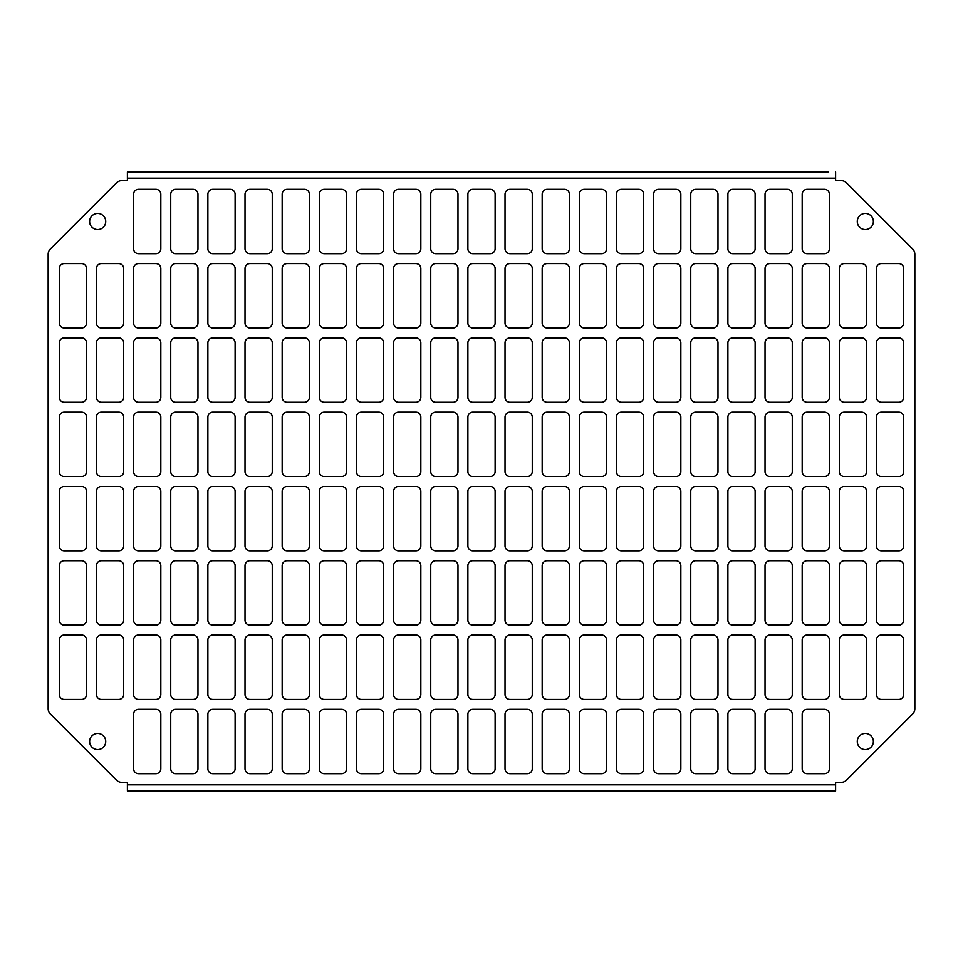 <?xml version="1.0" encoding="UTF-8"?>
<svg xmlns="http://www.w3.org/2000/svg" width="963" height="963" viewBox="0 0 963 963"><rect width="100%" height="100%" fill="white"/><g stroke="black" fill="none" stroke-linecap="round" stroke-linejoin="round"><path stroke-width="1.44" d="M89.631 741.51A8.053 8.053 0 0 0 97.672 749.563A8.053 8.053 0 0 0 105.725 741.51A8.053 8.053 0 0 0 97.672 733.457A8.053 8.053 0 0 0 89.631 741.51M857.275 741.51A8.053 8.053 0 0 0 865.328 749.563A8.053 8.053 0 0 0 873.369 741.51A8.053 8.053 0 0 0 865.328 733.457A8.053 8.053 0 0 0 857.275 741.51M857.275 221.49A8.053 8.053 0 0 0 865.328 229.543A8.053 8.053 0 0 0 873.369 221.49A8.053 8.053 0 0 0 865.328 213.437A8.053 8.053 0 0 0 857.275 221.49M89.631 221.49A8.053 8.053 0 0 0 97.672 229.543A8.053 8.053 0 0 0 105.725 221.49A8.053 8.053 0 0 0 97.672 213.437A8.053 8.053 0 0 0 89.631 221.49M866.568 323.014A4.947 4.947 0 0 1 861.608 327.974L844.274 327.974A4.947 4.947 0 0 1 839.327 323.014L839.327 268.545A4.947 4.947 0 0 1 844.274 263.585L861.608 263.585A4.947 4.947 0 0 1 866.568 268.545L866.568 323.014M866.568 471.593A4.947 4.947 0 0 1 861.608 476.553L844.274 476.553A4.947 4.947 0 0 1 839.327 471.593L839.327 417.111A4.947 4.947 0 0 1 844.274 412.164L861.608 412.164A4.947 4.947 0 0 1 866.568 417.111L866.568 471.593M903.703 545.889A4.947 4.947 0 0 1 898.756 550.836L881.422 550.836A4.947 4.947 0 0 1 876.462 545.889L876.462 491.407A4.947 4.947 0 0 1 881.422 486.447L898.756 486.447A4.947 4.947 0 0 1 903.703 491.407L903.703 545.889M903.703 397.31A4.947 4.947 0 0 1 898.756 402.257L881.422 402.257A4.947 4.947 0 0 1 876.462 397.31L876.462 342.828A4.947 4.947 0 0 1 881.422 337.881L898.756 337.881A4.947 4.947 0 0 1 903.703 342.828L903.703 397.31M866.568 620.172A4.947 4.947 0 0 1 861.608 625.119L844.274 625.119A4.947 4.947 0 0 1 839.327 620.172L839.327 565.69A4.947 4.947 0 0 1 844.274 560.743L861.608 560.743A4.947 4.947 0 0 1 866.568 565.69L866.568 620.172M903.703 323.014A4.947 4.947 0 0 1 898.756 327.974L881.422 327.974A4.947 4.947 0 0 1 876.462 323.014L876.462 268.545A4.947 4.947 0 0 1 881.422 263.585L898.756 263.585A4.947 4.947 0 0 1 903.703 268.545L903.703 323.014M101.392 327.974L118.726 327.974A4.947 4.947 0 0 0 123.673 323.014L123.673 268.545A4.947 4.947 0 0 0 118.726 263.585L101.392 263.585A4.947 4.947 0 0 0 96.432 268.545L96.432 323.014A4.947 4.947 0 0 0 101.392 327.974M64.244 327.974L81.578 327.974A4.947 4.947 0 0 0 86.538 323.014L86.538 268.545A4.947 4.947 0 0 0 81.578 263.585L64.244 263.585A4.947 4.947 0 0 0 59.297 268.545L59.297 323.014A4.947 4.947 0 0 0 64.244 327.974M175.675 253.678L193.009 253.678A4.947 4.947 0 0 0 197.969 248.731L197.969 194.249A4.947 4.947 0 0 0 193.009 189.302L175.675 189.302A4.947 4.947 0 0 0 170.728 194.249L170.728 248.731A4.947 4.947 0 0 0 175.675 253.678M138.54 253.678L155.874 253.678A4.947 4.947 0 0 0 160.821 248.731L160.821 194.249A4.947 4.947 0 0 0 155.874 189.302L138.54 189.302A4.947 4.947 0 0 0 133.58 194.249L133.58 248.731A4.947 4.947 0 0 0 138.54 253.678M835.607 171.968L835.607 180.635L841.205 180.635A7.427 7.427 0 0 1 846.453 182.801L912.659 249.02A7.475 7.475 0 0 1 914.85 254.304L914.85 708.696A7.475 7.475 0 0 1 912.659 713.98L846.453 780.199A7.427 7.427 0 0 1 841.205 782.365L835.607 782.365L835.607 791.032L127.393 791.032L127.393 782.365L121.795 782.365A7.427 7.427 0 0 1 116.547 780.199L50.329 713.968A7.427 7.427 0 0 1 48.15 708.72L48.15 254.28A7.427 7.427 0 0 1 50.329 249.032L116.547 182.801A7.427 7.427 0 0 1 121.795 180.635L127.393 180.635L127.393 171.968L828.18 171.968M207.876 248.731A4.947 4.947 0 0 0 212.823 253.678L230.157 253.678A4.947 4.947 0 0 0 235.104 248.731L235.104 194.249A4.947 4.947 0 0 0 230.157 189.302L212.823 189.302A4.947 4.947 0 0 0 207.876 194.249L207.876 248.731M245.011 248.731A4.947 4.947 0 0 0 249.971 253.678L267.305 253.678A4.947 4.947 0 0 0 272.252 248.731L272.252 194.249A4.947 4.947 0 0 0 267.305 189.302L249.971 189.302A4.947 4.947 0 0 0 245.011 194.249L245.011 248.731M282.159 248.731A4.947 4.947 0 0 0 287.106 253.678L304.44 253.678A4.947 4.947 0 0 0 309.4 248.731L309.4 194.249A4.947 4.947 0 0 0 304.44 189.302L287.106 189.302A4.947 4.947 0 0 0 282.159 194.249L282.159 248.731M319.307 248.731A4.947 4.947 0 0 0 324.254 253.678L341.588 253.678A4.947 4.947 0 0 0 346.548 248.731L346.548 194.249A4.947 4.947 0 0 0 341.588 189.302L324.254 189.302A4.947 4.947 0 0 0 319.307 194.249L319.307 248.731M356.442 248.731A4.947 4.947 0 0 0 361.402 253.678L378.736 253.678A4.947 4.947 0 0 0 383.683 248.731L383.683 194.249A4.947 4.947 0 0 0 378.736 189.302L361.402 189.302A4.947 4.947 0 0 0 356.442 194.249L356.442 248.731M393.59 248.731A4.947 4.947 0 0 0 398.55 253.678L415.884 253.678A4.947 4.947 0 0 0 420.831 248.731L420.831 194.249A4.947 4.947 0 0 0 415.884 189.302L398.55 189.302A4.947 4.947 0 0 0 393.59 194.249L393.59 248.731M430.738 248.731A4.947 4.947 0 0 0 435.685 253.678L453.019 253.678A4.947 4.947 0 0 0 457.979 248.731L457.979 194.249A4.947 4.947 0 0 0 453.019 189.302L435.685 189.302A4.947 4.947 0 0 0 430.738 194.249L430.738 248.731M467.886 248.731A4.947 4.947 0 0 0 472.833 253.678L490.167 253.678A4.947 4.947 0 0 0 495.114 248.731L495.114 194.249A4.947 4.947 0 0 0 490.167 189.302L472.833 189.302A4.947 4.947 0 0 0 467.886 194.249L467.886 248.731M505.021 248.731A4.947 4.947 0 0 0 509.981 253.678L527.315 253.678A4.947 4.947 0 0 0 532.262 248.731L532.262 194.249A4.947 4.947 0 0 0 527.315 189.302L509.981 189.302A4.947 4.947 0 0 0 505.021 194.249L505.021 248.731M542.169 248.731A4.947 4.947 0 0 0 547.116 253.678L564.45 253.678A4.947 4.947 0 0 0 569.41 248.731L569.41 194.249A4.947 4.947 0 0 0 564.45 189.302L547.116 189.302A4.947 4.947 0 0 0 542.169 194.249L542.169 248.731M579.317 248.731A4.947 4.947 0 0 0 584.264 253.678L601.598 253.678A4.947 4.947 0 0 0 606.558 248.731L606.558 194.249A4.947 4.947 0 0 0 601.598 189.302L584.264 189.302A4.947 4.947 0 0 0 579.317 194.249L579.317 248.731M616.452 248.731A4.947 4.947 0 0 0 621.412 253.678L638.746 253.678A4.947 4.947 0 0 0 643.693 248.731L643.693 194.249A4.947 4.947 0 0 0 638.746 189.302L621.412 189.302A4.947 4.947 0 0 0 616.452 194.249L616.452 248.731M653.6 248.731A4.947 4.947 0 0 0 658.56 253.678L675.894 253.678A4.947 4.947 0 0 0 680.841 248.731L680.841 194.249A4.947 4.947 0 0 0 675.894 189.302L658.56 189.302A4.947 4.947 0 0 0 653.6 194.249L653.6 248.731M690.748 248.731A4.947 4.947 0 0 0 695.695 253.678L713.029 253.678A4.947 4.947 0 0 0 717.989 248.731L717.989 194.249A4.947 4.947 0 0 0 713.029 189.302L695.695 189.302A4.947 4.947 0 0 0 690.748 194.249L690.748 248.731M727.896 248.731A4.947 4.947 0 0 0 732.843 253.678L750.177 253.678A4.947 4.947 0 0 0 755.124 248.731L755.124 194.249A4.947 4.947 0 0 0 750.177 189.302L732.843 189.302A4.947 4.947 0 0 0 727.896 194.249L727.896 248.731M765.031 248.731A4.947 4.947 0 0 0 769.991 253.678L787.325 253.678A4.947 4.947 0 0 0 792.272 248.731L792.272 194.249A4.947 4.947 0 0 0 787.325 189.302L769.991 189.302A4.947 4.947 0 0 0 765.031 194.249L765.031 248.731M802.179 248.731A4.947 4.947 0 0 0 807.126 253.678L824.46 253.678A4.947 4.947 0 0 0 829.42 248.731L829.42 194.249A4.947 4.947 0 0 0 824.46 189.302L807.126 189.302A4.947 4.947 0 0 0 802.179 194.249L802.179 248.731M133.58 323.014A4.947 4.947 0 0 0 138.54 327.974L155.874 327.974A4.947 4.947 0 0 0 160.821 323.014L160.821 268.545A4.947 4.947 0 0 0 155.874 263.585L138.54 263.585A4.947 4.947 0 0 0 133.58 268.545L133.58 323.014M170.728 323.014A4.947 4.947 0 0 0 175.675 327.974L193.009 327.974A4.947 4.947 0 0 0 197.969 323.014L197.969 268.545A4.947 4.947 0 0 0 193.009 263.585L175.675 263.585A4.947 4.947 0 0 0 170.728 268.545L170.728 323.014M207.876 323.014A4.947 4.947 0 0 0 212.823 327.974L230.157 327.974A4.947 4.947 0 0 0 235.104 323.014L235.104 268.545A4.947 4.947 0 0 0 230.157 263.585L212.823 263.585A4.947 4.947 0 0 0 207.876 268.545L207.876 323.014M245.011 323.014A4.947 4.947 0 0 0 249.971 327.974L267.305 327.974A4.947 4.947 0 0 0 272.252 323.014L272.252 268.545A4.947 4.947 0 0 0 267.305 263.585L249.971 263.585A4.947 4.947 0 0 0 245.011 268.545L245.011 323.014M282.159 323.014A4.947 4.947 0 0 0 287.106 327.974L304.44 327.974A4.947 4.947 0 0 0 309.4 323.014L309.4 268.545A4.947 4.947 0 0 0 304.44 263.585L287.106 263.585A4.947 4.947 0 0 0 282.159 268.545L282.159 323.014M319.307 323.014A4.947 4.947 0 0 0 324.254 327.974L341.588 327.974A4.947 4.947 0 0 0 346.548 323.014L346.548 268.545A4.947 4.947 0 0 0 341.588 263.585L324.254 263.585A4.947 4.947 0 0 0 319.307 268.545L319.307 323.014M356.442 323.014A4.947 4.947 0 0 0 361.402 327.974L378.736 327.974A4.947 4.947 0 0 0 383.683 323.014L383.683 268.545A4.947 4.947 0 0 0 378.736 263.585L361.402 263.585A4.947 4.947 0 0 0 356.442 268.545L356.442 323.014M393.59 323.014A4.947 4.947 0 0 0 398.55 327.974L415.884 327.974A4.947 4.947 0 0 0 420.831 323.014L420.831 268.545A4.947 4.947 0 0 0 415.884 263.585L398.55 263.585A4.947 4.947 0 0 0 393.59 268.545L393.59 323.014M430.738 323.014A4.947 4.947 0 0 0 435.685 327.974L453.019 327.974A4.947 4.947 0 0 0 457.979 323.014L457.979 268.545A4.947 4.947 0 0 0 453.019 263.585L435.685 263.585A4.947 4.947 0 0 0 430.738 268.545L430.738 323.014M467.886 323.014A4.947 4.947 0 0 0 472.833 327.974L490.167 327.974A4.947 4.947 0 0 0 495.114 323.014L495.114 268.545A4.947 4.947 0 0 0 490.167 263.585L472.833 263.585A4.947 4.947 0 0 0 467.886 268.545L467.886 323.014M505.021 323.014A4.947 4.947 0 0 0 509.981 327.974L527.315 327.974A4.947 4.947 0 0 0 532.262 323.014L532.262 268.545A4.947 4.947 0 0 0 527.315 263.585L509.981 263.585A4.947 4.947 0 0 0 505.021 268.545L505.021 323.014M542.169 323.014A4.947 4.947 0 0 0 547.116 327.974L564.45 327.974A4.947 4.947 0 0 0 569.41 323.014L569.41 268.545A4.947 4.947 0 0 0 564.45 263.585L547.116 263.585A4.947 4.947 0 0 0 542.169 268.545L542.169 323.014M579.317 323.014A4.947 4.947 0 0 0 584.264 327.974L601.598 327.974A4.947 4.947 0 0 0 606.558 323.014L606.558 268.545A4.947 4.947 0 0 0 601.598 263.585L584.264 263.585A4.947 4.947 0 0 0 579.317 268.545L579.317 323.014M616.452 323.014A4.947 4.947 0 0 0 621.412 327.974L638.746 327.974A4.947 4.947 0 0 0 643.693 323.014L643.693 268.545A4.947 4.947 0 0 0 638.746 263.585L621.412 263.585A4.947 4.947 0 0 0 616.452 268.545L616.452 323.014M653.6 323.014A4.947 4.947 0 0 0 658.56 327.974L675.894 327.974A4.947 4.947 0 0 0 680.841 323.014L680.841 268.545A4.947 4.947 0 0 0 675.894 263.585L658.56 263.585A4.947 4.947 0 0 0 653.6 268.545L653.6 323.014M690.748 323.014A4.947 4.947 0 0 0 695.695 327.974L713.029 327.974A4.947 4.947 0 0 0 717.989 323.014L717.989 268.545A4.947 4.947 0 0 0 713.029 263.585L695.695 263.585A4.947 4.947 0 0 0 690.748 268.545L690.748 323.014M727.896 323.014A4.947 4.947 0 0 0 732.843 327.974L750.177 327.974A4.947 4.947 0 0 0 755.124 323.014L755.124 268.545A4.947 4.947 0 0 0 750.177 263.585L732.843 263.585A4.947 4.947 0 0 0 727.896 268.545L727.896 323.014M765.031 323.014A4.947 4.947 0 0 0 769.991 327.974L787.325 327.974A4.947 4.947 0 0 0 792.272 323.014L792.272 268.545A4.947 4.947 0 0 0 787.325 263.585L769.991 263.585A4.947 4.947 0 0 0 765.031 268.545L765.031 323.014M802.179 323.014A4.947 4.947 0 0 0 807.126 327.974L824.46 327.974A4.947 4.947 0 0 0 829.42 323.014L829.42 268.545A4.947 4.947 0 0 0 824.46 263.585L807.126 263.585A4.947 4.947 0 0 0 802.179 268.545L802.179 323.014M133.58 397.31A4.947 4.947 0 0 0 138.54 402.257L155.874 402.257A4.947 4.947 0 0 0 160.821 397.31L160.821 342.828A4.947 4.947 0 0 0 155.874 337.881L138.54 337.881A4.947 4.947 0 0 0 133.58 342.828L133.58 397.31M170.728 397.31A4.947 4.947 0 0 0 175.675 402.257L193.009 402.257A4.947 4.947 0 0 0 197.969 397.31L197.969 342.828A4.947 4.947 0 0 0 193.009 337.881L175.675 337.881A4.947 4.947 0 0 0 170.728 342.828L170.728 397.31M207.876 397.31A4.947 4.947 0 0 0 212.823 402.257L230.157 402.257A4.947 4.947 0 0 0 235.104 397.31L235.104 342.828A4.947 4.947 0 0 0 230.157 337.881L212.823 337.881A4.947 4.947 0 0 0 207.876 342.828L207.876 397.31M245.011 397.31A4.947 4.947 0 0 0 249.971 402.257L267.305 402.257A4.947 4.947 0 0 0 272.252 397.31L272.252 342.828A4.947 4.947 0 0 0 267.305 337.881L249.971 337.881A4.947 4.947 0 0 0 245.011 342.828L245.011 397.31M282.159 397.31A4.947 4.947 0 0 0 287.106 402.257L304.44 402.257A4.947 4.947 0 0 0 309.4 397.31L309.4 342.828A4.947 4.947 0 0 0 304.44 337.881L287.106 337.881A4.947 4.947 0 0 0 282.159 342.828L282.159 397.31M319.307 397.31A4.947 4.947 0 0 0 324.254 402.257L341.588 402.257A4.947 4.947 0 0 0 346.548 397.31L346.548 342.828A4.947 4.947 0 0 0 341.588 337.881L324.254 337.881A4.947 4.947 0 0 0 319.307 342.828L319.307 397.31M356.442 397.31A4.947 4.947 0 0 0 361.402 402.257L378.736 402.257A4.947 4.947 0 0 0 383.683 397.31L383.683 342.828A4.947 4.947 0 0 0 378.736 337.881L361.402 337.881A4.947 4.947 0 0 0 356.442 342.828L356.442 397.31M393.59 397.31A4.947 4.947 0 0 0 398.55 402.257L415.884 402.257A4.947 4.947 0 0 0 420.831 397.31L420.831 342.828A4.947 4.947 0 0 0 415.884 337.881L398.55 337.881A4.947 4.947 0 0 0 393.59 342.828L393.59 397.31M430.738 397.31A4.947 4.947 0 0 0 435.685 402.257L453.019 402.257A4.947 4.947 0 0 0 457.979 397.31L457.979 342.828A4.947 4.947 0 0 0 453.019 337.881L435.685 337.881A4.947 4.947 0 0 0 430.738 342.828L430.738 397.31M467.886 397.31A4.947 4.947 0 0 0 472.833 402.257L490.167 402.257A4.947 4.947 0 0 0 495.114 397.31L495.114 342.828A4.947 4.947 0 0 0 490.167 337.881L472.833 337.881A4.947 4.947 0 0 0 467.886 342.828L467.886 397.31M505.021 397.31A4.947 4.947 0 0 0 509.981 402.257L527.315 402.257A4.947 4.947 0 0 0 532.262 397.31L532.262 342.828A4.947 4.947 0 0 0 527.315 337.881L509.981 337.881A4.947 4.947 0 0 0 505.021 342.828L505.021 397.31M542.169 397.31A4.947 4.947 0 0 0 547.116 402.257L564.45 402.257A4.947 4.947 0 0 0 569.41 397.31L569.41 342.828A4.947 4.947 0 0 0 564.45 337.881L547.116 337.881A4.947 4.947 0 0 0 542.169 342.828L542.169 397.31M579.317 397.31A4.947 4.947 0 0 0 584.264 402.257L601.598 402.257A4.947 4.947 0 0 0 606.558 397.31L606.558 342.828A4.947 4.947 0 0 0 601.598 337.881L584.264 337.881A4.947 4.947 0 0 0 579.317 342.828L579.317 397.31M616.452 397.31A4.947 4.947 0 0 0 621.412 402.257L638.746 402.257A4.947 4.947 0 0 0 643.693 397.31L643.693 342.828A4.947 4.947 0 0 0 638.746 337.881L621.412 337.881A4.947 4.947 0 0 0 616.452 342.828L616.452 397.31M653.6 397.31A4.947 4.947 0 0 0 658.56 402.257L675.894 402.257A4.947 4.947 0 0 0 680.841 397.31L680.841 342.828A4.947 4.947 0 0 0 675.894 337.881L658.56 337.881A4.947 4.947 0 0 0 653.6 342.828L653.6 397.31M690.748 397.31A4.947 4.947 0 0 0 695.695 402.257L713.029 402.257A4.947 4.947 0 0 0 717.989 397.31L717.989 342.828A4.947 4.947 0 0 0 713.029 337.881L695.695 337.881A4.947 4.947 0 0 0 690.748 342.828L690.748 397.31M727.896 397.31A4.947 4.947 0 0 0 732.843 402.257L750.177 402.257A4.947 4.947 0 0 0 755.124 397.31L755.124 342.828A4.947 4.947 0 0 0 750.177 337.881L732.843 337.881A4.947 4.947 0 0 0 727.896 342.828L727.896 397.31M765.031 397.31A4.947 4.947 0 0 0 769.991 402.257L787.325 402.257A4.947 4.947 0 0 0 792.272 397.31L792.272 342.828A4.947 4.947 0 0 0 787.325 337.881L769.991 337.881A4.947 4.947 0 0 0 765.031 342.828L765.031 397.31M802.179 397.31A4.947 4.947 0 0 0 807.126 402.257L824.46 402.257A4.947 4.947 0 0 0 829.42 397.31L829.42 342.828A4.947 4.947 0 0 0 824.46 337.881L807.126 337.881A4.947 4.947 0 0 0 802.179 342.828L802.179 397.31M133.58 471.593A4.947 4.947 0 0 0 138.54 476.553L155.874 476.553A4.947 4.947 0 0 0 160.821 471.593L160.821 417.111A4.947 4.947 0 0 0 155.874 412.164L138.54 412.164A4.947 4.947 0 0 0 133.58 417.111L133.58 471.593M170.728 471.593A4.947 4.947 0 0 0 175.675 476.553L193.009 476.553A4.947 4.947 0 0 0 197.969 471.593L197.969 417.111A4.947 4.947 0 0 0 193.009 412.164L175.675 412.164A4.947 4.947 0 0 0 170.728 417.111L170.728 471.593M207.876 471.593A4.947 4.947 0 0 0 212.823 476.553L230.157 476.553A4.947 4.947 0 0 0 235.104 471.593L235.104 417.111A4.947 4.947 0 0 0 230.157 412.164L212.823 412.164A4.947 4.947 0 0 0 207.876 417.111L207.876 471.593M245.011 471.593A4.947 4.947 0 0 0 249.971 476.553L267.305 476.553A4.947 4.947 0 0 0 272.252 471.593L272.252 417.111A4.947 4.947 0 0 0 267.305 412.164L249.971 412.164A4.947 4.947 0 0 0 245.011 417.111L245.011 471.593M282.159 471.593A4.947 4.947 0 0 0 287.106 476.553L304.44 476.553A4.947 4.947 0 0 0 309.4 471.593L309.4 417.111A4.947 4.947 0 0 0 304.44 412.164L287.106 412.164A4.947 4.947 0 0 0 282.159 417.111L282.159 471.593M319.307 471.593A4.947 4.947 0 0 0 324.254 476.553L341.588 476.553A4.947 4.947 0 0 0 346.548 471.593L346.548 417.111A4.947 4.947 0 0 0 341.588 412.164L324.254 412.164A4.947 4.947 0 0 0 319.307 417.111L319.307 471.593M356.442 471.593A4.947 4.947 0 0 0 361.402 476.553L378.736 476.553A4.947 4.947 0 0 0 383.683 471.593L383.683 417.111A4.947 4.947 0 0 0 378.736 412.164L361.402 412.164A4.947 4.947 0 0 0 356.442 417.111L356.442 471.593M393.59 471.593A4.947 4.947 0 0 0 398.55 476.553L415.884 476.553A4.947 4.947 0 0 0 420.831 471.593L420.831 417.111A4.947 4.947 0 0 0 415.884 412.164L398.55 412.164A4.947 4.947 0 0 0 393.59 417.111L393.59 471.593M430.738 471.593A4.947 4.947 0 0 0 435.685 476.553L453.019 476.553A4.947 4.947 0 0 0 457.979 471.593L457.979 417.111A4.947 4.947 0 0 0 453.019 412.164L435.685 412.164A4.947 4.947 0 0 0 430.738 417.111L430.738 471.593M467.886 471.593A4.947 4.947 0 0 0 472.833 476.553L490.167 476.553A4.947 4.947 0 0 0 495.114 471.593L495.114 417.111A4.947 4.947 0 0 0 490.167 412.164L472.833 412.164A4.947 4.947 0 0 0 467.886 417.111L467.886 471.593M505.021 471.593A4.947 4.947 0 0 0 509.981 476.553L527.315 476.553A4.947 4.947 0 0 0 532.262 471.593L532.262 417.111A4.947 4.947 0 0 0 527.315 412.164L509.981 412.164A4.947 4.947 0 0 0 505.021 417.111L505.021 471.593M542.169 471.593A4.947 4.947 0 0 0 547.116 476.553L564.45 476.553A4.947 4.947 0 0 0 569.41 471.593L569.41 417.111A4.947 4.947 0 0 0 564.45 412.164L547.116 412.164A4.947 4.947 0 0 0 542.169 417.111L542.169 471.593M579.317 471.593A4.947 4.947 0 0 0 584.264 476.553L601.598 476.553A4.947 4.947 0 0 0 606.558 471.593L606.558 417.111A4.947 4.947 0 0 0 601.598 412.164L584.264 412.164A4.947 4.947 0 0 0 579.317 417.111L579.317 471.593M616.452 471.593A4.947 4.947 0 0 0 621.412 476.553L638.746 476.553A4.947 4.947 0 0 0 643.693 471.593L643.693 417.111A4.947 4.947 0 0 0 638.746 412.164L621.412 412.164A4.947 4.947 0 0 0 616.452 417.111L616.452 471.593M653.6 471.593A4.947 4.947 0 0 0 658.56 476.553L675.894 476.553A4.947 4.947 0 0 0 680.841 471.593L680.841 417.111A4.947 4.947 0 0 0 675.894 412.164L658.56 412.164A4.947 4.947 0 0 0 653.6 417.111L653.6 471.593M690.748 471.593A4.947 4.947 0 0 0 695.695 476.553L713.029 476.553A4.947 4.947 0 0 0 717.989 471.593L717.989 417.111A4.947 4.947 0 0 0 713.029 412.164L695.695 412.164A4.947 4.947 0 0 0 690.748 417.111L690.748 471.593M727.896 471.593A4.947 4.947 0 0 0 732.843 476.553L750.177 476.553A4.947 4.947 0 0 0 755.124 471.593L755.124 417.111A4.947 4.947 0 0 0 750.177 412.164L732.843 412.164A4.947 4.947 0 0 0 727.896 417.111L727.896 471.593M765.031 471.593A4.947 4.947 0 0 0 769.991 476.553L787.325 476.553A4.947 4.947 0 0 0 792.272 471.593L792.272 417.111A4.947 4.947 0 0 0 787.325 412.164L769.991 412.164A4.947 4.947 0 0 0 765.031 417.111L765.031 471.593M802.179 471.593A4.947 4.947 0 0 0 807.126 476.553L824.46 476.553A4.947 4.947 0 0 0 829.42 471.593L829.42 417.111A4.947 4.947 0 0 0 824.46 412.164L807.126 412.164A4.947 4.947 0 0 0 802.179 417.111L802.179 471.593M133.58 545.889A4.947 4.947 0 0 0 138.54 550.836L155.874 550.836A4.947 4.947 0 0 0 160.821 545.889L160.821 491.407A4.947 4.947 0 0 0 155.874 486.447L138.54 486.447A4.947 4.947 0 0 0 133.58 491.407L133.58 545.889M170.728 545.889A4.947 4.947 0 0 0 175.675 550.836L193.009 550.836A4.947 4.947 0 0 0 197.969 545.889L197.969 491.407A4.947 4.947 0 0 0 193.009 486.447L175.675 486.447A4.947 4.947 0 0 0 170.728 491.407L170.728 545.889M207.876 545.889A4.947 4.947 0 0 0 212.823 550.836L230.157 550.836A4.947 4.947 0 0 0 235.104 545.889L235.104 491.407A4.947 4.947 0 0 0 230.157 486.447L212.823 486.447A4.947 4.947 0 0 0 207.876 491.407L207.876 545.889M245.011 545.889A4.947 4.947 0 0 0 249.971 550.836L267.305 550.836A4.947 4.947 0 0 0 272.252 545.889L272.252 491.407A4.947 4.947 0 0 0 267.305 486.447L249.971 486.447A4.947 4.947 0 0 0 245.011 491.407L245.011 545.889M282.159 545.889A4.947 4.947 0 0 0 287.106 550.836L304.44 550.836A4.947 4.947 0 0 0 309.4 545.889L309.4 491.407A4.947 4.947 0 0 0 304.44 486.447L287.106 486.447A4.947 4.947 0 0 0 282.159 491.407L282.159 545.889M319.307 545.889A4.947 4.947 0 0 0 324.254 550.836L341.588 550.836A4.947 4.947 0 0 0 346.548 545.889L346.548 491.407A4.947 4.947 0 0 0 341.588 486.447L324.254 486.447A4.947 4.947 0 0 0 319.307 491.407L319.307 545.889M356.442 545.889A4.947 4.947 0 0 0 361.402 550.836L378.736 550.836A4.947 4.947 0 0 0 383.683 545.889L383.683 491.407A4.947 4.947 0 0 0 378.736 486.447L361.402 486.447A4.947 4.947 0 0 0 356.442 491.407L356.442 545.889M393.59 545.889A4.947 4.947 0 0 0 398.55 550.836L415.884 550.836A4.947 4.947 0 0 0 420.831 545.889L420.831 491.407A4.947 4.947 0 0 0 415.884 486.447L398.55 486.447A4.947 4.947 0 0 0 393.59 491.407L393.59 545.889M430.738 545.889A4.947 4.947 0 0 0 435.685 550.836L453.019 550.836A4.947 4.947 0 0 0 457.979 545.889L457.979 491.407A4.947 4.947 0 0 0 453.019 486.447L435.685 486.447A4.947 4.947 0 0 0 430.738 491.407L430.738 545.889M467.886 545.889A4.947 4.947 0 0 0 472.833 550.836L490.167 550.836A4.947 4.947 0 0 0 495.114 545.889L495.114 491.407A4.947 4.947 0 0 0 490.167 486.447L472.833 486.447A4.947 4.947 0 0 0 467.886 491.407L467.886 545.889M505.021 545.889A4.947 4.947 0 0 0 509.981 550.836L527.315 550.836A4.947 4.947 0 0 0 532.262 545.889L532.262 491.407A4.947 4.947 0 0 0 527.315 486.447L509.981 486.447A4.947 4.947 0 0 0 505.021 491.407L505.021 545.889M542.169 545.889A4.947 4.947 0 0 0 547.116 550.836L564.45 550.836A4.947 4.947 0 0 0 569.41 545.889L569.41 491.407A4.947 4.947 0 0 0 564.45 486.447L547.116 486.447A4.947 4.947 0 0 0 542.169 491.407L542.169 545.889M579.317 545.889A4.947 4.947 0 0 0 584.264 550.836L601.598 550.836A4.947 4.947 0 0 0 606.558 545.889L606.558 491.407A4.947 4.947 0 0 0 601.598 486.447L584.264 486.447A4.947 4.947 0 0 0 579.317 491.407L579.317 545.889M616.452 545.889A4.947 4.947 0 0 0 621.412 550.836L638.746 550.836A4.947 4.947 0 0 0 643.693 545.889L643.693 491.407A4.947 4.947 0 0 0 638.746 486.447L621.412 486.447A4.947 4.947 0 0 0 616.452 491.407L616.452 545.889M653.6 545.889A4.947 4.947 0 0 0 658.56 550.836L675.894 550.836A4.947 4.947 0 0 0 680.841 545.889L680.841 491.407A4.947 4.947 0 0 0 675.894 486.447L658.56 486.447A4.947 4.947 0 0 0 653.6 491.407L653.6 545.889M690.748 545.889A4.947 4.947 0 0 0 695.695 550.836L713.029 550.836A4.947 4.947 0 0 0 717.989 545.889L717.989 491.407A4.947 4.947 0 0 0 713.029 486.447L695.695 486.447A4.947 4.947 0 0 0 690.748 491.407L690.748 545.889M727.896 545.889A4.947 4.947 0 0 0 732.843 550.836L750.177 550.836A4.947 4.947 0 0 0 755.124 545.889L755.124 491.407A4.947 4.947 0 0 0 750.177 486.447L732.843 486.447A4.947 4.947 0 0 0 727.896 491.407L727.896 545.889M765.031 545.889A4.947 4.947 0 0 0 769.991 550.836L787.325 550.836A4.947 4.947 0 0 0 792.272 545.889L792.272 491.407A4.947 4.947 0 0 0 787.325 486.447L769.991 486.447A4.947 4.947 0 0 0 765.031 491.407L765.031 545.889M802.179 545.889A4.947 4.947 0 0 0 807.126 550.836L824.46 550.836A4.947 4.947 0 0 0 829.42 545.889L829.42 491.407A4.947 4.947 0 0 0 824.46 486.447L807.126 486.447A4.947 4.947 0 0 0 802.179 491.407L802.179 545.889M133.58 620.172A4.947 4.947 0 0 0 138.54 625.119L155.874 625.119A4.947 4.947 0 0 0 160.821 620.172L160.821 565.69A4.947 4.947 0 0 0 155.874 560.743L138.54 560.743A4.947 4.947 0 0 0 133.58 565.69L133.58 620.172M170.728 620.172A4.947 4.947 0 0 0 175.675 625.119L193.009 625.119A4.947 4.947 0 0 0 197.969 620.172L197.969 565.69A4.947 4.947 0 0 0 193.009 560.743L175.675 560.743A4.947 4.947 0 0 0 170.728 565.69L170.728 620.172M207.876 620.172A4.947 4.947 0 0 0 212.823 625.119L230.157 625.119A4.947 4.947 0 0 0 235.104 620.172L235.104 565.69A4.947 4.947 0 0 0 230.157 560.743L212.823 560.743A4.947 4.947 0 0 0 207.876 565.69L207.876 620.172M245.011 620.172A4.947 4.947 0 0 0 249.971 625.119L267.305 625.119A4.947 4.947 0 0 0 272.252 620.172L272.252 565.69A4.947 4.947 0 0 0 267.305 560.743L249.971 560.743A4.947 4.947 0 0 0 245.011 565.69L245.011 620.172M282.159 620.172A4.947 4.947 0 0 0 287.106 625.119L304.44 625.119A4.947 4.947 0 0 0 309.4 620.172L309.4 565.69A4.947 4.947 0 0 0 304.44 560.743L287.106 560.743A4.947 4.947 0 0 0 282.159 565.69L282.159 620.172M319.307 620.172A4.947 4.947 0 0 0 324.254 625.119L341.588 625.119A4.947 4.947 0 0 0 346.548 620.172L346.548 565.69A4.947 4.947 0 0 0 341.588 560.743L324.254 560.743A4.947 4.947 0 0 0 319.307 565.69L319.307 620.172M356.442 620.172A4.947 4.947 0 0 0 361.402 625.119L378.736 625.119A4.947 4.947 0 0 0 383.683 620.172L383.683 565.69A4.947 4.947 0 0 0 378.736 560.743L361.402 560.743A4.947 4.947 0 0 0 356.442 565.69L356.442 620.172M393.59 620.172A4.947 4.947 0 0 0 398.55 625.119L415.884 625.119A4.947 4.947 0 0 0 420.831 620.172L420.831 565.69A4.947 4.947 0 0 0 415.884 560.743L398.55 560.743A4.947 4.947 0 0 0 393.59 565.69L393.59 620.172M430.738 620.172A4.947 4.947 0 0 0 435.685 625.119L453.019 625.119A4.947 4.947 0 0 0 457.979 620.172L457.979 565.69A4.947 4.947 0 0 0 453.019 560.743L435.685 560.743A4.947 4.947 0 0 0 430.738 565.69L430.738 620.172M467.886 620.172A4.947 4.947 0 0 0 472.833 625.119L490.167 625.119A4.947 4.947 0 0 0 495.114 620.172L495.114 565.69A4.947 4.947 0 0 0 490.167 560.743L472.833 560.743A4.947 4.947 0 0 0 467.886 565.69L467.886 620.172M505.021 620.172A4.947 4.947 0 0 0 509.981 625.119L527.315 625.119A4.947 4.947 0 0 0 532.262 620.172L532.262 565.69A4.947 4.947 0 0 0 527.315 560.743L509.981 560.743A4.947 4.947 0 0 0 505.021 565.69L505.021 620.172M542.169 620.172A4.947 4.947 0 0 0 547.116 625.119L564.45 625.119A4.947 4.947 0 0 0 569.41 620.172L569.41 565.69A4.947 4.947 0 0 0 564.45 560.743L547.116 560.743A4.947 4.947 0 0 0 542.169 565.69L542.169 620.172M579.317 620.172A4.947 4.947 0 0 0 584.264 625.119L601.598 625.119A4.947 4.947 0 0 0 606.558 620.172L606.558 565.69A4.947 4.947 0 0 0 601.598 560.743L584.264 560.743A4.947 4.947 0 0 0 579.317 565.69L579.317 620.172M616.452 620.172A4.947 4.947 0 0 0 621.412 625.119L638.746 625.119A4.947 4.947 0 0 0 643.693 620.172L643.693 565.69A4.947 4.947 0 0 0 638.746 560.743L621.412 560.743A4.947 4.947 0 0 0 616.452 565.69L616.452 620.172M653.6 620.172A4.947 4.947 0 0 0 658.56 625.119L675.894 625.119A4.947 4.947 0 0 0 680.841 620.172L680.841 565.69A4.947 4.947 0 0 0 675.894 560.743L658.56 560.743A4.947 4.947 0 0 0 653.6 565.69L653.6 620.172M690.748 620.172A4.947 4.947 0 0 0 695.695 625.119L713.029 625.119A4.947 4.947 0 0 0 717.989 620.172L717.989 565.69A4.947 4.947 0 0 0 713.029 560.743L695.695 560.743A4.947 4.947 0 0 0 690.748 565.69L690.748 620.172M727.896 620.172A4.947 4.947 0 0 0 732.843 625.119L750.177 625.119A4.947 4.947 0 0 0 755.124 620.172L755.124 565.69A4.947 4.947 0 0 0 750.177 560.743L732.843 560.743A4.947 4.947 0 0 0 727.896 565.69L727.896 620.172M765.031 620.172A4.947 4.947 0 0 0 769.991 625.119L787.325 625.119A4.947 4.947 0 0 0 792.272 620.172L792.272 565.69A4.947 4.947 0 0 0 787.325 560.743L769.991 560.743A4.947 4.947 0 0 0 765.031 565.69L765.031 620.172M802.179 620.172A4.947 4.947 0 0 0 807.126 625.119L824.46 625.119A4.947 4.947 0 0 0 829.42 620.172L829.42 565.69A4.947 4.947 0 0 0 824.46 560.743L807.126 560.743A4.947 4.947 0 0 0 802.179 565.69L802.179 620.172M133.58 694.455A4.947 4.947 0 0 0 138.54 699.415L155.874 699.415A4.947 4.947 0 0 0 160.821 694.455L160.821 639.986A4.947 4.947 0 0 0 155.874 635.026L138.54 635.026A4.947 4.947 0 0 0 133.58 639.986L133.58 694.455M170.728 694.455A4.947 4.947 0 0 0 175.675 699.415L193.009 699.415A4.947 4.947 0 0 0 197.969 694.455L197.969 639.986A4.947 4.947 0 0 0 193.009 635.026L175.675 635.026A4.947 4.947 0 0 0 170.728 639.986L170.728 694.455M207.876 694.455A4.947 4.947 0 0 0 212.823 699.415L230.157 699.415A4.947 4.947 0 0 0 235.104 694.455L235.104 639.986A4.947 4.947 0 0 0 230.157 635.026L212.823 635.026A4.947 4.947 0 0 0 207.876 639.986L207.876 694.455M245.011 694.455A4.947 4.947 0 0 0 249.971 699.415L267.305 699.415A4.947 4.947 0 0 0 272.252 694.455L272.252 639.986A4.947 4.947 0 0 0 267.305 635.026L249.971 635.026A4.947 4.947 0 0 0 245.011 639.986L245.011 694.455M282.159 694.455A4.947 4.947 0 0 0 287.106 699.415L304.44 699.415A4.947 4.947 0 0 0 309.4 694.455L309.4 639.986A4.947 4.947 0 0 0 304.44 635.026L287.106 635.026A4.947 4.947 0 0 0 282.159 639.986L282.159 694.455M319.307 694.455A4.947 4.947 0 0 0 324.254 699.415L341.588 699.415A4.947 4.947 0 0 0 346.548 694.455L346.548 639.986A4.947 4.947 0 0 0 341.588 635.026L324.254 635.026A4.947 4.947 0 0 0 319.307 639.986L319.307 694.455M356.442 694.455A4.947 4.947 0 0 0 361.402 699.415L378.736 699.415A4.947 4.947 0 0 0 383.683 694.455L383.683 639.986A4.947 4.947 0 0 0 378.736 635.026L361.402 635.026A4.947 4.947 0 0 0 356.442 639.986L356.442 694.455M393.59 694.455A4.947 4.947 0 0 0 398.55 699.415L415.884 699.415A4.947 4.947 0 0 0 420.831 694.455L420.831 639.986A4.947 4.947 0 0 0 415.884 635.026L398.55 635.026A4.947 4.947 0 0 0 393.59 639.986L393.59 694.455M430.738 694.455A4.947 4.947 0 0 0 435.685 699.415L453.019 699.415A4.947 4.947 0 0 0 457.979 694.455L457.979 639.986A4.947 4.947 0 0 0 453.019 635.026L435.685 635.026A4.947 4.947 0 0 0 430.738 639.986L430.738 694.455M467.886 694.455A4.947 4.947 0 0 0 472.833 699.415L490.167 699.415A4.947 4.947 0 0 0 495.114 694.455L495.114 639.986A4.947 4.947 0 0 0 490.167 635.026L472.833 635.026A4.947 4.947 0 0 0 467.886 639.986L467.886 694.455M505.021 694.455A4.947 4.947 0 0 0 509.981 699.415L527.315 699.415A4.947 4.947 0 0 0 532.262 694.455L532.262 639.986A4.947 4.947 0 0 0 527.315 635.026L509.981 635.026A4.947 4.947 0 0 0 505.021 639.986L505.021 694.455M542.169 694.455A4.947 4.947 0 0 0 547.116 699.415L564.45 699.415A4.947 4.947 0 0 0 569.41 694.455L569.41 639.986A4.947 4.947 0 0 0 564.45 635.026L547.116 635.026A4.947 4.947 0 0 0 542.169 639.986L542.169 694.455M579.317 694.455A4.947 4.947 0 0 0 584.264 699.415L601.598 699.415A4.947 4.947 0 0 0 606.558 694.455L606.558 639.986A4.947 4.947 0 0 0 601.598 635.026L584.264 635.026A4.947 4.947 0 0 0 579.317 639.986L579.317 694.455M616.452 694.455A4.947 4.947 0 0 0 621.412 699.415L638.746 699.415A4.947 4.947 0 0 0 643.693 694.455L643.693 639.986A4.947 4.947 0 0 0 638.746 635.026L621.412 635.026A4.947 4.947 0 0 0 616.452 639.986L616.452 694.455M653.6 694.455A4.947 4.947 0 0 0 658.56 699.415L675.894 699.415A4.947 4.947 0 0 0 680.841 694.455L680.841 639.986A4.947 4.947 0 0 0 675.894 635.026L658.56 635.026A4.947 4.947 0 0 0 653.6 639.986L653.6 694.455M690.748 694.455A4.947 4.947 0 0 0 695.695 699.415L713.029 699.415A4.947 4.947 0 0 0 717.989 694.455L717.989 639.986A4.947 4.947 0 0 0 713.029 635.026L695.695 635.026A4.947 4.947 0 0 0 690.748 639.986L690.748 694.455M727.896 694.455A4.947 4.947 0 0 0 732.843 699.415L750.177 699.415A4.947 4.947 0 0 0 755.124 694.455L755.124 639.986A4.947 4.947 0 0 0 750.177 635.026L732.843 635.026A4.947 4.947 0 0 0 727.896 639.986L727.896 694.455M765.031 694.455A4.947 4.947 0 0 0 769.991 699.415L787.325 699.415A4.947 4.947 0 0 0 792.272 694.455L792.272 639.986A4.947 4.947 0 0 0 787.325 635.026L769.991 635.026A4.947 4.947 0 0 0 765.031 639.986L765.031 694.455M802.179 694.455A4.947 4.947 0 0 0 807.126 699.415L824.46 699.415A4.947 4.947 0 0 0 829.42 694.455L829.42 639.986A4.947 4.947 0 0 0 824.46 635.026L807.126 635.026A4.947 4.947 0 0 0 802.179 639.986L802.179 694.455M133.58 768.751A4.947 4.947 0 0 0 138.54 773.698L155.874 773.698A4.947 4.947 0 0 0 160.821 768.751L160.821 714.269A4.947 4.947 0 0 0 155.874 709.322L138.54 709.322A4.947 4.947 0 0 0 133.58 714.269L133.58 768.751M170.728 768.751A4.947 4.947 0 0 0 175.675 773.698L193.009 773.698A4.947 4.947 0 0 0 197.969 768.751L197.969 714.269A4.947 4.947 0 0 0 193.009 709.322L175.675 709.322A4.947 4.947 0 0 0 170.728 714.269L170.728 768.751M207.876 768.751A4.947 4.947 0 0 0 212.823 773.698L230.157 773.698A4.947 4.947 0 0 0 235.104 768.751L235.104 714.269A4.947 4.947 0 0 0 230.157 709.322L212.823 709.322A4.947 4.947 0 0 0 207.876 714.269L207.876 768.751M245.011 768.751A4.947 4.947 0 0 0 249.971 773.698L267.305 773.698A4.947 4.947 0 0 0 272.252 768.751L272.252 714.269A4.947 4.947 0 0 0 267.305 709.322L249.971 709.322A4.947 4.947 0 0 0 245.011 714.269L245.011 768.751M282.159 768.751A4.947 4.947 0 0 0 287.106 773.698L304.44 773.698A4.947 4.947 0 0 0 309.4 768.751L309.4 714.269A4.947 4.947 0 0 0 304.44 709.322L287.106 709.322A4.947 4.947 0 0 0 282.159 714.269L282.159 768.751M319.307 768.751A4.947 4.947 0 0 0 324.254 773.698L341.588 773.698A4.947 4.947 0 0 0 346.548 768.751L346.548 714.269A4.947 4.947 0 0 0 341.588 709.322L324.254 709.322A4.947 4.947 0 0 0 319.307 714.269L319.307 768.751M356.442 768.751A4.947 4.947 0 0 0 361.402 773.698L378.736 773.698A4.947 4.947 0 0 0 383.683 768.751L383.683 714.269A4.947 4.947 0 0 0 378.736 709.322L361.402 709.322A4.947 4.947 0 0 0 356.442 714.269L356.442 768.751M393.59 768.751A4.947 4.947 0 0 0 398.55 773.698L415.884 773.698A4.947 4.947 0 0 0 420.831 768.751L420.831 714.269A4.947 4.947 0 0 0 415.884 709.322L398.55 709.322A4.947 4.947 0 0 0 393.59 714.269L393.59 768.751M430.738 768.751A4.947 4.947 0 0 0 435.685 773.698L453.019 773.698A4.947 4.947 0 0 0 457.979 768.751L457.979 714.269A4.947 4.947 0 0 0 453.019 709.322L435.685 709.322A4.947 4.947 0 0 0 430.738 714.269L430.738 768.751M467.886 768.751A4.947 4.947 0 0 0 472.833 773.698L490.167 773.698A4.947 4.947 0 0 0 495.114 768.751L495.114 714.269A4.947 4.947 0 0 0 490.167 709.322L472.833 709.322A4.947 4.947 0 0 0 467.886 714.269L467.886 768.751M505.021 768.751A4.947 4.947 0 0 0 509.981 773.698L527.315 773.698A4.947 4.947 0 0 0 532.262 768.751L532.262 714.269A4.947 4.947 0 0 0 527.315 709.322L509.981 709.322A4.947 4.947 0 0 0 505.021 714.269L505.021 768.751M542.169 768.751A4.947 4.947 0 0 0 547.116 773.698L564.45 773.698A4.947 4.947 0 0 0 569.41 768.751L569.41 714.269A4.947 4.947 0 0 0 564.45 709.322L547.116 709.322A4.947 4.947 0 0 0 542.169 714.269L542.169 768.751M579.317 768.751A4.947 4.947 0 0 0 584.264 773.698L601.598 773.698A4.947 4.947 0 0 0 606.558 768.751L606.558 714.269A4.947 4.947 0 0 0 601.598 709.322L584.264 709.322A4.947 4.947 0 0 0 579.317 714.269L579.317 768.751M616.452 768.751A4.947 4.947 0 0 0 621.412 773.698L638.746 773.698A4.947 4.947 0 0 0 643.693 768.751L643.693 714.269A4.947 4.947 0 0 0 638.746 709.322L621.412 709.322A4.947 4.947 0 0 0 616.452 714.269L616.452 768.751M653.6 768.751A4.947 4.947 0 0 0 658.56 773.698L675.894 773.698A4.947 4.947 0 0 0 680.841 768.751L680.841 714.269A4.947 4.947 0 0 0 675.894 709.322L658.56 709.322A4.947 4.947 0 0 0 653.6 714.269L653.6 768.751M690.748 768.751A4.947 4.947 0 0 0 695.695 773.698L713.029 773.698A4.947 4.947 0 0 0 717.989 768.751L717.989 714.269A4.947 4.947 0 0 0 713.029 709.322L695.695 709.322A4.947 4.947 0 0 0 690.748 714.269L690.748 768.751M727.896 768.751A4.947 4.947 0 0 0 732.843 773.698L750.177 773.698A4.947 4.947 0 0 0 755.124 768.751L755.124 714.269A4.947 4.947 0 0 0 750.177 709.322L732.843 709.322A4.947 4.947 0 0 0 727.896 714.269L727.896 768.751M765.031 768.751A4.947 4.947 0 0 0 769.991 773.698L787.325 773.698A4.947 4.947 0 0 0 792.272 768.751L792.272 714.269A4.947 4.947 0 0 0 787.325 709.322L769.991 709.322A4.947 4.947 0 0 0 765.031 714.269L765.031 768.751M802.179 768.751A4.947 4.947 0 0 0 807.126 773.698L824.46 773.698A4.947 4.947 0 0 0 829.42 768.751L829.42 714.269A4.947 4.947 0 0 0 824.46 709.322L807.126 709.322A4.947 4.947 0 0 0 802.179 714.269L802.179 768.751M59.297 397.31A4.947 4.947 0 0 0 64.244 402.257L81.578 402.257A4.947 4.947 0 0 0 86.538 397.31L86.538 342.828A4.947 4.947 0 0 0 81.578 337.881L64.244 337.881A4.947 4.947 0 0 0 59.297 342.828L59.297 397.31M96.432 397.31A4.947 4.947 0 0 0 101.392 402.257L118.726 402.257A4.947 4.947 0 0 0 123.673 397.31L123.673 342.828A4.947 4.947 0 0 0 118.726 337.881L101.392 337.881A4.947 4.947 0 0 0 96.432 342.828L96.432 397.31M59.297 471.593A4.947 4.947 0 0 0 64.244 476.553L81.578 476.553A4.947 4.947 0 0 0 86.538 471.593L86.538 417.111A4.947 4.947 0 0 0 81.578 412.164L64.244 412.164A4.947 4.947 0 0 0 59.297 417.111L59.297 471.593M96.432 471.593A4.947 4.947 0 0 0 101.392 476.553L118.726 476.553A4.947 4.947 0 0 0 123.673 471.593L123.673 417.111A4.947 4.947 0 0 0 118.726 412.164L101.392 412.164A4.947 4.947 0 0 0 96.432 417.111L96.432 471.593M59.297 545.889A4.947 4.947 0 0 0 64.244 550.836L81.578 550.836A4.947 4.947 0 0 0 86.538 545.889L86.538 491.407A4.947 4.947 0 0 0 81.578 486.447L64.244 486.447A4.947 4.947 0 0 0 59.297 491.407L59.297 545.889M96.432 545.889A4.947 4.947 0 0 0 101.392 550.836L118.726 550.836A4.947 4.947 0 0 0 123.673 545.889L123.673 491.407A4.947 4.947 0 0 0 118.726 486.447L101.392 486.447A4.947 4.947 0 0 0 96.432 491.407L96.432 545.889M59.297 620.172A4.947 4.947 0 0 0 64.244 625.119L81.578 625.119A4.947 4.947 0 0 0 86.538 620.172L86.538 565.69A4.947 4.947 0 0 0 81.578 560.743L64.244 560.743A4.947 4.947 0 0 0 59.297 565.69L59.297 620.172M96.432 620.172A4.947 4.947 0 0 0 101.392 625.119L118.726 625.119A4.947 4.947 0 0 0 123.673 620.172L123.673 565.69A4.947 4.947 0 0 0 118.726 560.743L101.392 560.743A4.947 4.947 0 0 0 96.432 565.69L96.432 620.172M59.297 694.455A4.947 4.947 0 0 0 64.244 699.415L81.578 699.415A4.947 4.947 0 0 0 86.538 694.455L86.538 639.986A4.947 4.947 0 0 0 81.578 635.026L64.244 635.026A4.947 4.947 0 0 0 59.297 639.986L59.297 694.455M96.432 694.455A4.947 4.947 0 0 0 101.392 699.415L118.726 699.415A4.947 4.947 0 0 0 123.673 694.455L123.673 639.986A4.947 4.947 0 0 0 118.726 635.026L101.392 635.026A4.947 4.947 0 0 0 96.432 639.986L96.432 694.455M866.568 694.455A4.947 4.947 0 0 1 861.608 699.415L844.274 699.415A4.947 4.947 0 0 1 839.327 694.455L839.327 639.986A4.947 4.947 0 0 1 844.274 635.026L861.608 635.026A4.947 4.947 0 0 1 866.568 639.986L866.568 694.455M866.568 545.889A4.947 4.947 0 0 1 861.608 550.836L844.274 550.836A4.947 4.947 0 0 1 839.327 545.889L839.327 491.407A4.947 4.947 0 0 1 844.274 486.447L861.608 486.447A4.947 4.947 0 0 1 866.568 491.407L866.568 545.889M903.703 471.593A4.947 4.947 0 0 1 898.756 476.553L881.422 476.553A4.947 4.947 0 0 1 876.462 471.593L876.462 417.111A4.947 4.947 0 0 1 881.422 412.164L898.756 412.164A4.947 4.947 0 0 1 903.703 417.111L903.703 471.593M903.703 620.172A4.947 4.947 0 0 1 898.756 625.119L881.422 625.119A4.947 4.947 0 0 1 876.462 620.172L876.462 565.69A4.947 4.947 0 0 1 881.422 560.743L898.756 560.743A4.947 4.947 0 0 1 903.703 565.69L903.703 620.172M866.568 397.31A4.947 4.947 0 0 1 861.608 402.257L844.274 402.257A4.947 4.947 0 0 1 839.327 397.31L839.327 342.828A4.947 4.947 0 0 1 844.274 337.881L861.608 337.881A4.947 4.947 0 0 1 866.568 342.828L866.568 397.31M903.703 694.455A4.947 4.947 0 0 1 898.756 699.415L881.422 699.415A4.947 4.947 0 0 1 876.462 694.455L876.462 639.986A4.947 4.947 0 0 1 881.422 635.026L898.756 635.026A4.947 4.947 0 0 1 903.703 639.986L903.703 694.455M828.18 791.032L835.607 791.032M835.607 178.155L127.393 178.155M127.393 784.845L835.607 784.845"/></g></svg>
